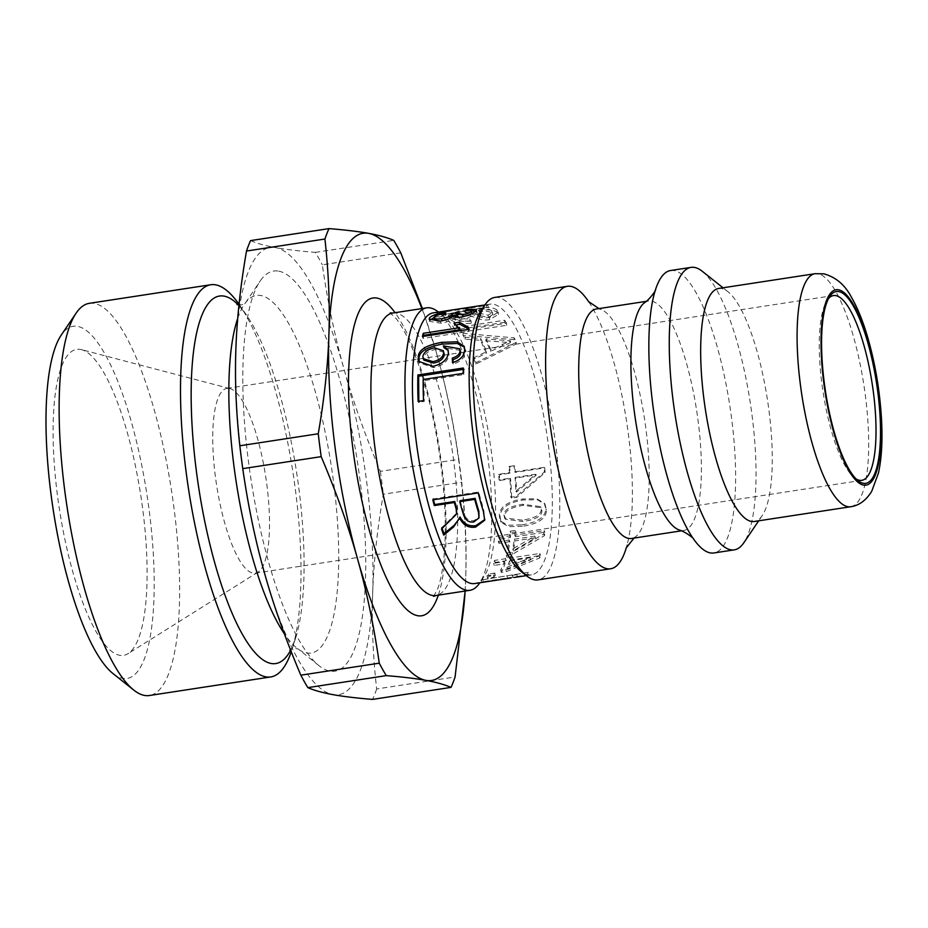 <?xml version="1.0" encoding="UTF-8"?>
<svg xmlns="http://www.w3.org/2000/svg" width="928" height="928" viewBox="0 0 928 928"><rect width="100%" height="100%" fill="white"/><g stroke="black" fill="none" stroke-linecap="round" stroke-linejoin="round"><path stroke-width="0.7" stroke-dasharray="4.64 3.48" d="M463.234 369.402L464 369.286L463.884 374.541L423.899 380.666L424.247 401.395L418.853 402.218L418.818 401.314M418.853 402.218L418.134 401.418M424.247 401.395L423.528 400.594M423.899 380.666L423.18 379.494M463.884 374.541L463.165 373.381M464 369.286L463.281 368.022M485.901 340.773L510.354 342.583A134.537 35.856 -98.7 0 1 510.4 342.699L490.552 351.294A134.537 35.856 81.3 0 0 485.901 340.773L486.04 338.929L510.539 340.843A136.915 36.482 -98.7 0 1 510.586 340.959L490.784 349.647A136.915 36.482 81.3 0 0 486.04 338.929M490.552 351.294L490.784 349.647M510.354 342.583L510.539 340.843M510.4 342.699L510.586 340.959M514.089 339.648L462.991 335.321L465.102 339.184L480.565 340.344L486.295 353.278L473.964 359.159L475.797 364.112L516.049 344.079L514.089 339.648L514.251 337.862L463.06 333.338A136.915 36.482 -98.7 0 1 465.195 337.27L480.692 338.488A136.915 36.482 -98.7 0 1 486.527 351.642L474.22 357.593A136.915 36.482 -98.7 0 1 476.087 362.639L516.246 342.374A136.915 36.482 81.3 0 0 514.251 337.862M462.991 335.321L463.06 333.338M516.049 344.079L516.246 342.374M475.797 364.112L476.087 362.639M473.964 359.159L474.22 357.593M486.295 353.278L486.527 351.642M480.565 340.344L480.692 338.488M465.102 339.184L465.195 337.27M522.278 520.144L504.577 517.94L503.962 515.214C503.649 509.948 509.866 506.294 522.615 504.264L540.421 506.607L541.163 509.588C541.326 514.715 535.038 518.23 522.278 520.144L522.998 521.49L505.319 519.228L504.681 516.42C504.368 511.061 510.586 507.361 523.334 505.331L541.117 507.732L541.882 510.806C542.045 516.014 535.758 519.576 522.998 521.49M522.012 524.83C537.648 522.429 545.571 517.093 545.768 508.811L544.33 503.196L536.662 498.742L522.557 498.997C507.071 501.642 499.334 507.28 499.357 515.922L500.412 520.875L507.674 525.248L522.012 524.83L522.719 526.257C538.368 523.868 546.29 518.45 546.488 510.029L545.014 504.229L537.335 499.74L523.276 499.972C507.79 502.628 500.064 508.347 500.076 517.128L501.155 522.232L508.428 526.652L522.719 526.257M509.576 560.883L530.062 557.751A134.537 35.856 -98.7 0 1 530.039 557.809L506.955 567.298A134.537 35.856 81.3 0 0 509.576 560.883L510.18 562.936L530.665 559.804A136.915 36.482 -98.7 0 1 530.642 559.862L507.512 569.456A136.915 36.482 81.3 0 0 510.18 562.936M506.955 567.298L507.512 569.456M530.062 557.751L530.665 559.804M530.039 557.809L530.642 559.862M511.432 554.561L506.294 555.35L505.354 558.76L494.531 560.419L493.603 563.331L504.426 561.672L500.691 570.175L505.841 569.386L539.145 555.884L539.899 553.471L510.493 557.972L511.432 554.561L512.07 556.51L506.932 557.299A136.915 36.482 -98.7 0 1 505.98 560.756L495.158 562.414A136.915 36.482 -98.7 0 1 494.206 565.384L505.041 563.725A136.915 36.482 -98.7 0 1 501.236 572.379L506.375 571.59L539.76 557.925A136.915 36.482 81.3 0 0 540.525 555.478L511.119 559.978A136.915 36.482 81.3 0 0 512.07 556.51M506.294 555.35L506.932 557.299M510.493 557.972L511.119 559.978M539.899 553.471L540.525 555.478M539.145 555.884L539.76 557.925M505.841 569.386L506.375 571.59M500.691 570.175L501.236 572.379M504.426 561.672L505.041 563.725M493.603 563.331L494.206 565.384M494.531 560.419L495.158 562.414M505.354 558.76L505.98 560.756M494.81 573.086L488.464 574.061L487.026 575.894L493.371 574.919L494.81 573.086L495.32 575.325L488.975 576.3A136.915 36.482 -98.7 0 1 487.525 578.167L493.87 577.193A136.915 36.482 81.3 0 0 495.32 575.325M488.464 574.061L488.975 576.3M493.371 574.919L493.87 577.193M487.026 575.894L487.525 578.167M528.473 572.344L481.412 579.954L528.473 572.344L528.89 574.676L483.268 581.659A136.915 36.482 -98.7 0 1 481.794 582.297L514.054 577.483M482.85 579.327L483.268 581.659M527.545 572.773L527.939 575.116A136.915 36.482 81.3 0 0 528.89 574.676M516.931 577.088L527.939 575.116M512.558 575.256L512.894 577.61M507.164 576.079L507.5 578.434M516.908 574.513L517.302 576.868M481.412 579.954L481.794 582.297M460.16 500.656A134.537 35.856 81.3 0 0 463.501 512.244C465.299 518.59 468.837 521.374 474.115 520.573L479.358 516.513M459.952 517L459.569 518.416M433.469 499.763L433.26 498.951L478.639 492.002L483.778 510.238L484.799 519.529M442.134 528.496L441.821 527.591L456.994 512.801M478.639 492.002L478.175 492.919M433.26 498.951L432.796 499.856M441.821 527.591L441.508 529.006M514.286 539.226L534.772 536.094A134.537 35.856 -98.7 0 1 534.76 536.175L512.708 548.866A134.537 35.856 81.3 0 0 514.286 539.226L514.97 540.896L535.456 537.753A136.915 36.482 -98.7 0 1 535.444 537.846L513.37 550.698A136.915 36.482 81.3 0 0 514.97 540.896M512.708 548.866L513.37 550.698M534.772 536.094L535.456 537.753M534.76 536.175L535.444 537.846M515.226 530.433L510.087 531.222L509.634 535.897L498.812 537.556L498.313 541.674L509.136 540.015L506.839 553.053L511.989 552.264L543.785 534.006L544.179 530.607L514.773 535.108L515.226 530.433L515.933 531.953L510.794 532.73A136.915 36.482 -98.7 0 1 510.33 537.486L499.508 539.145A136.915 36.482 -98.7 0 1 498.997 543.332L509.832 541.685A136.915 36.482 -98.7 0 1 507.488 554.944L512.639 554.155L544.469 535.665A136.915 36.482 81.3 0 0 544.875 532.196L515.469 536.697A136.915 36.482 81.3 0 0 515.933 531.953M510.087 531.222L510.794 532.73M514.773 535.108L515.469 536.697M544.179 530.607L544.875 532.196M543.785 534.006L544.469 535.665M511.989 552.264L512.639 554.155M506.839 553.053L507.488 554.944M509.136 540.015L509.832 541.685M498.313 541.674L498.997 543.332M498.812 537.556L499.508 539.145M509.634 535.897L510.33 537.486M515.075 477.444L535.56 474.301A134.537 35.856 -98.7 0 1 535.572 474.428L515.864 491.26A134.537 35.856 81.3 0 0 515.075 477.444L515.782 478.013L536.268 474.881A136.915 36.482 -98.7 0 1 536.28 475.008L516.583 492.072A136.915 36.482 81.3 0 0 515.782 478.013M515.864 491.26L516.583 492.072M535.56 474.301L536.268 474.881M535.572 474.428L536.28 475.008M514.066 465.752L508.927 466.54L509.484 472.665L498.661 474.312L499.102 479.88L509.936 478.233L510.899 497.234L516.049 496.457L544.411 471.958L544.04 467.376L514.634 471.876L514.066 465.752L514.75 466.123L509.611 466.912A136.915 36.482 -98.7 0 1 510.18 473.141L499.357 474.8A136.915 36.482 -98.7 0 1 499.809 480.46L510.632 478.802A136.915 36.482 -98.7 0 1 511.618 498.15L516.768 497.362L545.107 472.514A136.915 36.482 81.3 0 0 544.736 467.851L515.33 472.352A136.915 36.482 81.3 0 0 514.75 466.123M508.927 466.54L509.611 466.912M514.634 471.876L515.33 472.352M544.04 467.376L544.736 467.851M544.411 471.958L545.107 472.514M516.049 496.457L516.768 497.362M510.899 497.234L511.618 498.15M509.936 478.233L510.632 478.802M499.102 479.88L499.809 480.46M498.661 474.312L499.357 474.8M509.484 472.665L510.18 473.141M504.67 322.341L459.302 329.278L461.193 332.259L506.572 325.31L504.67 322.341L504.67 320.241L459.29 327.19A136.915 36.482 -98.7 0 1 461.228 330.217L506.595 323.269A136.915 36.482 81.3 0 0 504.67 320.241M459.302 329.278L459.29 327.19M506.572 325.31L506.595 323.269M461.193 332.259L461.228 330.217M478.523 310.741L479.753 311.808C485.68 310.892 489.706 311.309 491.794 313.061L492.698 314.638L488.279 317.422L477.665 315.102C473.292 312.666 466.854 312.144 458.362 313.548L448.723 317.422L449.813 319.046C454.291 322.874 461.413 324.278 471.192 323.246L469.916 320.96C462.422 321.494 457.562 320.601 455.323 318.281L454.442 316.958L459.627 314.557C467.793 311.205 476.725 322.062 489.636 319.626L498.406 314.36L497.269 312.307C493.87 309.766 487.618 309.244 478.523 310.741L478.291 308.409L479.544 309.488C485.483 308.583 489.52 309.012 491.654 310.799L492.582 312.423L488.186 315.207L477.514 312.84C473.083 310.346 466.61 309.813 458.107 311.216L448.537 315.102L449.662 316.773C454.198 320.67 461.355 322.109 471.146 321.088L469.835 318.768C462.341 319.29 457.446 318.374 455.172 316.007L454.256 314.65L459.406 312.237C467.55 308.85 476.679 319.905 489.578 317.446L498.301 312.168L497.118 310.045C493.661 307.458 487.386 306.913 478.291 308.409M479.753 311.808L479.544 309.488M469.916 320.96L469.835 318.768M471.192 323.246L471.146 321.088M486.55 307.365L442.9 314.58L488.267 307.632L486.55 307.365L486.237 305.01L440.858 311.959A136.915 36.482 -98.7 0 1 442.018 312.098A136.915 36.482 -98.7 0 1 442.61 312.226L487.977 305.277A136.915 36.482 81.3 0 0 487.397 305.161A136.915 36.482 81.3 0 0 486.237 305.01M441.183 314.314L440.858 311.959M488.267 307.632L487.977 305.277M442.9 314.58L442.61 312.226M475.635 311.019L476.922 311.796L476.516 312.852C474.104 315.566 469.22 317.666 461.866 319.162C457.632 319.777 455.022 319.487 454.036 318.281L453.908 318.304C451.031 320.624 446.728 322.26 440.997 323.211L429.641 321.39L429.919 320.206M459.151 317.248L463.165 317.051C467.898 316.123 470.798 314.975 471.876 313.594C472.828 312.318 470.716 312.028 465.554 312.713L467.909 311.39L471.691 310.996M457.052 315.16L457.864 315.056L457.295 316.228M439.025 321.25L442.088 320.937C447.586 319.916 451.159 318.49 452.806 316.657L453.119 315.636M433.886 317.631L446.24 314.615L445.66 315.648C439.385 316.761 435.719 317.991 434.652 319.325L434.408 320.067M453.908 318.304L453.374 316.088M454.036 318.281L453.502 316.065M467.909 311.39L467.666 310.149M465.554 312.713L465.09 310.416M457.864 315.056L457.365 312.794M445.66 315.648L445.196 313.351M446.24 314.615L445.788 312.295M468.13 329.185L469.232 329.382L468.686 331.447L423.064 338.43L423.899 335.275M459.406 329.846L454.558 325.136L455.265 325.02M423.064 338.43L422.426 336.504M468.686 331.447L468.048 329.521M469.232 329.382L468.594 327.41M454.558 325.136L453.966 323.048M444.025 352.396L435.29 349.543C428.574 350.807 424.664 353.614 423.574 357.953L423.899 360.145M460.462 350.448L444.036 347.652M464.441 347.153L465.334 352.025C464.789 357.674 460.752 361.676 453.224 364.043L453.142 362.488M448.236 350.506L449.082 354.786C447.946 361.27 442.807 365.574 433.654 367.685L419.572 362.871L419.282 362.129M444.048 347.571L443.364 345.866M453.224 364.043L452.504 362.662M480.855 310.973A136.915 36.482 -98.7 0 1 490.019 304.175A136.915 36.482 -98.7 0 1 493.406 304.233A136.915 36.482 -98.7 0 1 547.706 440.197A136.915 36.482 -98.7 0 1 531.442 574.861A136.915 36.482 -98.7 0 1 520.666 571.114M433.306 312.852A136.915 36.482 -98.7 0 1 436.682 312.922A136.915 36.482 -98.7 0 1 444.083 316.61A136.915 36.482 -98.7 0 1 490.077 442.679A136.915 36.482 -98.7 0 1 483.894 576.74A136.915 36.482 -98.7 0 1 474.73 583.55M465.148 591.032L465.705 578.48C466.796 547.972 465.473 515.887 461.75 482.224L383.322 494.23C377.244 529.401 373.694 562.229 372.696 592.714C371.606 623.222 372.928 655.296 376.652 688.97L455.08 676.964M400.745 252.822L322.318 264.828C327.677 302.076 334.927 336.876 344.056 369.205C353.116 401.546 365.226 435.603 380.399 471.354L458.826 459.348C453.467 422.089 446.217 387.301 437.076 354.972L422.379 308.502M250.572 240.607C257.102 243.438 265.466 245.769 275.651 247.614A226.212 60.285 -98.7 0 1 344.056 369.205A226.212 60.285 -98.7 0 1 372.696 592.714A226.212 60.285 -98.7 0 1 332.908 694.631A226.212 60.285 -98.7 0 1 264.503 573.028A226.212 60.285 -98.7 0 1 235.863 349.52A226.212 60.285 -98.7 0 1 275.651 247.614C285.743 249.458 298.967 251.047 315.311 252.381A254.794 67.895 -98.7 0 1 322.318 264.828M380.399 471.354A254.794 67.895 -98.7 0 1 383.322 494.23M376.652 688.97A254.794 67.895 -98.7 0 1 372.58 699.399M315.311 252.381L393.739 240.375M458.826 459.348A254.794 67.895 -98.7 0 1 461.75 482.224M421.88 308.583A226.212 60.285 -98.7 0 1 437.076 354.972A226.212 60.285 -98.7 0 1 465.705 578.48A226.212 60.285 -98.7 0 1 465.114 591.043M89.366 303.317A198.383 52.861 -98.7 0 1 94.273 303.41A198.383 52.861 -98.7 0 1 172.956 500.401A198.383 52.861 -98.7 0 1 149.396 695.513M113.019 673.577A178.141 47.467 81.3 0 0 151.194 527.846A178.141 47.467 81.3 0 0 77.546 326.366A178.141 47.467 81.3 0 0 61.225 335.124M239.041 304.303A198.383 52.861 -98.7 0 1 239.436 304.86A198.383 52.861 -98.7 0 1 293.016 472.839A198.383 52.861 -98.7 0 1 292.123 649.159A198.383 52.861 -98.7 0 1 291.264 651.804M80.504 349.438A154.779 41.25 -98.7 0 1 81.502 349.659A154.779 41.25 -98.7 0 1 140.87 496.132A154.779 41.25 -98.7 0 1 128.029 653.648A154.779 41.25 -98.7 0 1 59.601 510.388A154.779 41.25 -98.7 0 1 80.504 349.438M856.219 479.034A93.461 24.905 -98.7 0 1 854.421 477.781A93.461 24.905 -98.7 0 1 823.02 391.72A93.461 24.905 -98.7 0 1 827.242 300.208A93.461 24.905 -98.7 0 1 828.588 298.48M229.309 388.438A93.461 24.905 -98.7 0 1 229.9 388.577A93.461 24.905 -98.7 0 1 265.756 477.015A93.461 24.905 -98.7 0 1 257.996 572.135A93.461 24.905 -98.7 0 1 255.27 573.168A93.461 24.905 -98.7 0 1 216.514 484.555A93.461 24.905 -98.7 0 1 226.989 388.391A93.461 24.905 -98.7 0 1 229.309 388.438M437.97 311.75A142.877 38.071 -98.7 0 1 485.982 443.306A142.877 38.071 -98.7 0 1 479.521 583.202M718.632 288.457A117.868 31.413 -98.7 0 1 721.555 288.515A117.868 31.413 -98.7 0 1 727.912 291.682A117.868 31.413 -98.7 0 1 767.514 400.223A117.868 31.413 -98.7 0 1 762.19 515.632A117.868 31.413 -98.7 0 1 754.302 521.49M702.276 271.301A142.877 38.071 -98.7 0 1 750.276 402.856A142.877 38.071 -98.7 0 1 743.827 542.752M670.619 270.512A142.877 38.071 -98.7 0 1 674.146 270.582A142.877 38.071 -98.7 0 1 730.812 412.45A142.877 38.071 -98.7 0 1 713.841 552.972M644.38 302.841A116.081 30.937 -98.7 0 1 648.579 300.985A116.081 30.937 -98.7 0 1 651.444 301.043A116.081 30.937 -98.7 0 1 697.485 416.312A116.081 30.937 -98.7 0 1 683.704 530.48A116.081 30.937 -98.7 0 1 679.145 529.969M596.402 308.978A116.081 30.937 -98.7 0 1 599.268 309.024A116.081 30.937 -98.7 0 1 601.298 309.616A116.081 30.937 -98.7 0 1 644.531 419.038A116.081 30.937 -98.7 0 1 636.005 536.396A116.081 30.937 -98.7 0 1 631.527 538.472M588.781 301.867A142.877 38.071 -98.7 0 1 590.405 304.384A142.877 38.071 -98.7 0 1 627.177 544.643A142.877 38.071 -98.7 0 1 626.377 547.532M494.786 297.424A142.877 38.071 -98.7 0 1 498.324 297.494A142.877 38.071 -98.7 0 1 554.99 439.362A142.877 38.071 -98.7 0 1 538.02 579.884M278.667 271.138A202.408 53.94 -98.7 0 1 362.338 500.064A202.408 53.94 -98.7 0 1 318.965 665.654A202.408 53.94 -98.7 0 1 250.966 479.277A202.408 53.94 -98.7 0 1 260.118 281.103A202.408 53.94 -98.7 0 1 278.667 271.138M502.64 345.61L502.837 343.894M503.962 515.214L504.681 516.42M522.615 504.264L523.334 505.331M541.163 509.588L541.882 510.806M545.768 508.811L546.488 510.029M499.357 515.922L500.076 517.128M522.557 498.997L523.276 499.972M463.501 512.244L463.13 513.462M474.115 520.573L473.79 521.954M483.778 510.238L483.407 511.479M497.269 312.307L497.118 310.045M489.636 319.626L489.578 317.446M459.627 314.557L459.406 312.237M455.323 318.281L455.172 316.007M449.813 319.046L449.662 316.773M458.362 313.548L458.107 311.216M477.665 315.102L477.514 312.84M488.279 317.422L488.186 315.207M491.794 313.061L491.654 310.799M461.866 319.162L461.309 316.993M476.516 312.852L476.006 310.59M434.652 319.325L434.142 317.063M440.997 323.211L440.44 321.053M423.574 357.953L422.866 356.375M435.29 349.543L434.606 347.849M465.334 352.025L464.626 350.459M433.654 367.685L432.935 366.316M449.082 354.786L448.386 353.232M392.695 313.049A142.877 38.071 -98.7 0 1 396.233 313.119A142.877 38.071 -98.7 0 1 452.899 454.987A142.877 38.071 -98.7 0 1 435.928 595.509M438.306 595.138A160.73 42.827 81.3 0 0 439.64 450.405A160.73 42.827 81.3 0 0 395.073 312.69M850.721 506.734A117.868 31.413 81.3 0 0 864.722 390.804A117.868 31.413 81.3 0 0 817.974 273.76A117.868 31.413 81.3 0 0 815.062 273.702M237.707 318.432A180.902 48.21 -98.7 0 1 244.319 304.43A180.902 48.21 -98.7 0 1 260.896 295.522A180.902 48.21 -98.7 0 1 335.669 500.122A180.902 48.21 -98.7 0 1 296.914 648.115A180.902 48.21 -98.7 0 1 284.362 633.801M238.299 304.918A185.89 49.532 -98.7 0 1 246.384 314.882A185.89 49.532 -98.7 0 1 296.589 472.294A185.89 49.532 -98.7 0 1 295.765 637.513A185.89 49.532 -98.7 0 1 290.638 650.215M504.577 517.94L505.319 519.228M540.421 506.607L541.117 507.732M500.412 520.875L501.155 522.232M544.33 503.196L545.014 504.229M516.571 574.734L510.725 575.627M459.778 517.743L459.418 519.112M485.008 518.822L484.671 520.26M498.406 314.36L498.301 312.168M454.442 316.958L454.256 314.65M448.723 317.422L448.537 315.102M492.698 314.638L492.582 312.423M476.922 311.796L476.424 309.5M429.641 321.39L429.119 319.186M464.847 347.954L464.139 346.272M419.572 362.871L418.899 361.433M448.653 351.294L447.934 349.624M490.019 304.175L484.938 304.952M531.442 574.861L526.362 575.638M854.421 477.781L858.087 480.692M827.242 300.208L829.864 296.334M833.495 295.568L226.989 388.391M861.776 480.344L255.27 573.168M433.608 596.402L437.68 588.862C440.046 582.761 441.948 574.026 443.398 562.646C446.948 531.489 445.44 493.835 438.874 449.686C431.798 405.594 421.904 369.402 409.178 341.11C404.538 331.157 400.235 323.71 396.291 318.791L390.212 312.887M727.912 291.682L723.016 287.784M762.19 515.632L758.675 520.817M693.03 538.263L691.801 536.419M655.156 290.777L654.53 292.9M648.579 300.985L646.248 301.345M683.704 530.48L681.372 530.839M590.405 304.384L588.364 301.426M598.896 308.595L601.298 309.616M627.177 544.643L626.11 548.065M634.021 538.089L636.005 536.396M444.083 316.61L438.387 312.075M483.894 576.74L479.811 582.772M292.123 649.159L295.765 637.513C292.564 646.097 290.603 650.319 289.872 650.192C292.436 648.672 295.185 648.243 298.097 648.939L318.965 665.654M238.16 304.894C240.445 305.254 242.8 304.72 245.201 303.294L260.118 281.103M239.436 304.86L246.384 314.882C240.77 307.655 237.626 304.21 236.965 304.546M229.9 388.577L81.502 349.659M257.996 572.135L128.029 653.648"/><path stroke-width="1.39" d="M418.853 402.218L418.621 376.234L464 369.286M423.528 400.594L418.134 401.418A136.915 36.482 -98.7 0 1 417.902 374.97L463.281 368.022A136.915 36.482 81.3 0 0 463.165 373.381L423.18 379.494A136.915 36.482 81.3 0 0 423.528 400.594M418.621 376.234L417.902 374.97M514.054 577.483L526.362 575.638M479.01 517.882L478.871 511.212A134.537 35.856 -98.7 0 1 475.136 498.371L460.16 500.656L459.731 501.665A136.915 36.482 81.3 0 0 463.13 513.462C464.951 519.924 468.512 522.754 473.79 521.954L479.01 517.882L478.5 512.453A136.915 36.482 -98.7 0 1 474.695 499.38L459.731 501.665M475.136 498.371L474.695 499.38M459.569 518.416L454.07 525.399L443.978 533.6L441.821 527.591M484.799 519.529L475.878 525.619C468.872 526.698 463.606 523.821 460.068 516.977L459.418 519.112M443.978 533.6L443.712 535.131A136.915 36.482 -98.7 0 1 441.508 529.006L456.599 514.054L456.553 507.813L454.766 501.48L434.733 504.554L433.26 498.951M460.068 516.977L453.757 526.814L443.712 535.131M434.733 504.554L434.304 505.563A136.915 36.482 -98.7 0 1 432.796 499.856L478.175 492.919A136.915 36.482 81.3 0 0 483.407 511.479L484.671 520.26L475.588 527.092C468.582 528.171 463.292 525.236 459.72 518.265M454.766 501.48L454.337 502.5L434.304 505.563M456.599 514.054L456.147 508.938A136.915 36.482 -98.7 0 1 454.337 502.5M471.691 310.996L475.635 311.019M452.806 316.657L452.632 313.362L457.365 312.794L456.785 313.989L462.631 314.836C467.364 313.908 470.276 312.736 471.378 311.332L471.876 313.594L471.378 311.332C472.34 310.045 470.241 309.732 465.09 310.416L467.457 309.07L476.424 309.5L476.006 310.59C473.558 313.351 468.663 315.485 461.309 316.993C457.075 317.596 454.465 317.295 453.502 316.065L453.374 316.088C450.474 318.443 446.159 320.09 440.44 321.053L429.119 319.186L429.536 317.77C431.926 315.439 437.343 313.606 445.788 312.295L445.196 313.351C438.909 314.464 435.232 315.706 434.142 317.063L434.408 320.067L439.025 321.25M456.785 313.989L457.295 316.228L459.151 317.248M453.119 315.636L457.864 315.056M429.919 320.206L433.886 317.631M467.666 310.149L467.457 309.07M434.142 317.063C433.364 318.803 435.835 319.36 441.542 318.733C447.041 317.712 450.625 316.274 452.296 314.395L452.632 313.362M454.558 325.136L459.952 324.301L469.232 329.382M423.609 336.319L423.899 335.275L459.406 329.846L458.78 327.862L453.966 323.048L459.36 322.225L468.594 327.41A136.915 36.482 81.3 0 0 468.048 329.521L422.426 336.504A136.915 36.482 -98.7 0 1 423.272 333.291L458.78 327.862M459.952 324.301L459.36 322.225M423.899 335.275L423.272 333.291M434.606 347.849C427.889 349.125 423.98 351.967 422.866 356.375L423.203 358.637L432.854 361.618C439.164 360.4 442.76 357.547 443.619 353.069L443.317 350.749L434.606 347.849M423.203 358.637L423.899 360.145L433.562 363.068C439.872 361.862 443.468 359.055 444.326 354.647L443.317 350.749M453.142 362.488L453.015 359.6C457.875 358.046 460.45 355.679 460.752 352.501L459.754 348.812L443.364 345.866A136.915 36.482 81.3 0 0 443.352 345.958L447.934 349.624L448.386 353.232C447.238 359.82 442.088 364.194 432.935 366.316L418.899 361.433L418.261 357.176C418.215 350.123 426.056 345.17 441.809 342.328L457.098 341.794L464.139 346.272L464.626 350.459C464.081 356.201 460.033 360.273 452.504 362.662L452.307 358.138C457.156 356.561 459.743 354.171 460.044 350.935L459.754 348.812M419.282 362.129L418.957 358.742C418.899 351.816 426.741 346.933 442.482 344.091L457.133 343.43L464.441 347.153M443.352 345.958L444.036 347.652L448.236 350.506M453.015 359.6L452.307 358.138M626.377 547.532A142.877 38.071 -98.7 0 1 610.624 568.771L538.02 579.884A142.877 38.071 -98.7 0 1 526.768 575.975L520.666 571.114A136.915 36.482 -98.7 0 1 474.672 445.046A136.915 36.482 -98.7 0 1 480.855 310.973L485.228 304.523A142.877 38.071 -98.7 0 1 494.786 297.424L567.391 286.311A142.877 38.071 -98.7 0 1 570.917 286.381A142.877 38.071 -98.7 0 1 588.781 301.867M511.084 577.982L474.73 583.55A136.915 36.482 -98.7 0 1 417.948 453.722A136.915 36.482 -98.7 0 1 433.306 312.852L484.938 304.952M324.928 239.03C328.651 272.704 329.974 304.778 328.883 335.286C327.886 365.771 324.336 398.599 318.258 433.77L239.83 445.776C236.095 412.113 234.784 380.028 235.863 349.52C236.872 319.035 240.41 286.207 246.5 251.036L324.928 239.03A254.794 67.895 -98.7 0 1 328.999 228.601L250.572 240.607A254.794 67.895 -98.7 0 0 246.5 251.036M321.181 456.646C336.354 492.397 348.464 526.454 357.512 558.795C366.653 591.124 373.903 625.924 379.262 663.172L300.834 675.178C285.662 639.427 273.551 605.381 264.503 573.028C255.362 540.699 248.112 505.911 242.753 468.652L321.181 456.646A254.794 67.895 -98.7 0 1 318.258 433.77M386.257 675.619C402.613 676.953 415.837 678.542 425.929 680.386C436.114 682.231 444.466 684.562 451.008 687.393L372.58 699.399C356.236 698.065 343.012 696.476 332.908 694.631C322.735 692.787 314.372 690.455 307.829 687.625L386.257 675.619A254.794 67.895 -98.7 0 1 379.262 663.172M451.008 687.393A254.794 67.895 -98.7 0 0 455.08 676.964L465.148 591.032M422.379 308.502L400.745 252.822A254.794 67.895 -98.7 0 0 393.739 240.375C387.208 237.545 378.844 235.213 368.66 233.369C358.568 231.524 345.344 229.935 328.999 228.601M307.829 687.625A254.794 67.895 -98.7 0 1 300.834 675.178M242.753 468.652A254.794 67.895 -98.7 0 1 239.83 445.776M465.114 591.043A226.212 60.285 -98.7 0 1 425.929 680.386A226.212 60.285 -98.7 0 1 357.512 558.795A226.212 60.285 -98.7 0 1 328.883 335.286A226.212 60.285 -98.7 0 1 368.66 233.369A226.212 60.285 -98.7 0 1 421.88 308.583M291.264 651.804A198.383 52.861 -98.7 0 1 270.767 676.941L149.396 695.513A198.383 52.861 -98.7 0 1 133.771 690.084A198.383 52.861 -98.7 0 1 67.129 507.419A198.383 52.861 -98.7 0 1 76.096 313.177A198.383 52.861 -98.7 0 1 89.366 303.317L210.749 284.745A198.383 52.861 -98.7 0 1 215.644 284.838A198.383 52.861 -98.7 0 1 239.041 304.303M76.096 313.177L61.225 335.124A178.141 47.467 81.3 0 0 53.174 509.553A178.141 47.467 81.3 0 0 113.019 673.577L133.771 690.084M270.767 676.941A198.383 52.861 -98.7 0 1 188.5 488.836A198.383 52.861 -98.7 0 1 210.749 284.745M828.588 298.48A93.461 24.905 -98.7 0 1 833.495 295.568A93.461 24.905 -98.7 0 1 835.803 295.614A93.461 24.905 -98.7 0 1 872.877 388.426A93.461 24.905 -98.7 0 1 861.776 480.344A93.461 24.905 -98.7 0 1 856.219 479.034M838.761 291.566A97.034 25.856 81.3 0 0 829.864 296.334A97.034 25.856 81.3 0 0 825.479 391.349A97.034 25.856 81.3 0 0 858.087 480.692A97.034 25.856 81.3 0 0 878.874 401.314A97.034 25.856 81.3 0 0 838.761 291.566M479.811 582.772L479.521 583.202A142.877 38.071 -98.7 0 1 469.962 590.301A142.877 38.071 -98.7 0 1 410.71 454.824A142.877 38.071 -98.7 0 1 426.729 307.841A142.877 38.071 -98.7 0 1 430.256 307.91A142.877 38.071 -98.7 0 1 437.97 311.75L438.387 312.075M850.721 506.734L754.302 521.49A117.868 31.413 -98.7 0 1 705.419 409.724A117.868 31.413 -98.7 0 1 718.632 288.457L815.062 273.702A117.868 31.413 81.3 0 0 801.838 394.968A117.868 31.413 81.3 0 0 850.721 506.734C859.073 505.54 866.068 500.401 871.705 491.33L878.445 473.071C881.554 458.803 882.609 441.461 881.6 421.068C879.964 390.758 875 361.746 866.694 334.022C862.298 319.603 857.275 307.458 851.626 297.61C845.176 285.047 835.908 277.112 823.797 273.83L815.062 273.702M758.675 520.817L743.827 542.752A142.877 38.071 -98.7 0 1 734.268 549.852A142.877 38.071 -98.7 0 1 675.016 414.375A142.877 38.071 -98.7 0 1 691.035 267.392A142.877 38.071 -98.7 0 1 694.562 267.45A142.877 38.071 -98.7 0 1 702.276 271.301L723.016 287.784M734.268 549.852L713.841 552.972A142.877 38.071 -98.7 0 1 691.801 536.419A142.877 38.071 -98.7 0 1 654.53 292.9A142.877 38.071 -98.7 0 1 670.619 270.512L691.035 267.392M693.355 538.611C694.968 539.597 686.21 531.953 679.145 529.969A116.081 30.937 -98.7 0 1 635.564 420.419A116.081 30.937 -98.7 0 1 644.38 302.841C650.528 298.828 656.595 288.921 655.354 290.348M681.372 530.839L631.527 538.472A116.081 30.937 -98.7 0 1 583.387 428.4A116.081 30.937 -98.7 0 1 596.402 308.978L646.248 301.345M610.624 568.771A142.877 38.071 -98.7 0 1 551.371 433.306A142.877 38.071 -98.7 0 1 567.391 286.311M526.768 575.975A142.877 38.071 -98.7 0 1 478.767 444.408A142.877 38.071 -98.7 0 1 485.228 304.523M478.871 511.212L478.5 512.453M454.07 525.399L453.757 526.814M475.878 525.619L475.588 527.092M456.553 507.813L456.147 508.938M463.072 316.68L462.631 314.836M452.794 316.587L452.296 314.395M442.041 320.775L441.542 318.733M430.047 320.032L429.536 317.77M444.326 354.647L443.619 353.069M460.752 352.501L460.044 350.935M442.482 344.091L441.809 342.328M418.957 358.742L418.261 357.176M838.529 289.803A98.82 26.332 -98.7 0 1 880.927 440.556A98.82 26.332 -98.7 0 1 833.657 431.961A98.82 26.332 -98.7 0 1 838.529 289.803M469.962 590.301L435.928 595.509A142.877 38.071 -98.7 0 1 376.675 460.033A142.877 38.071 -98.7 0 1 392.695 313.049L390.212 312.887M395.073 312.69A160.73 42.827 81.3 0 0 376.954 298.074A160.73 42.827 81.3 0 0 360.377 493.592A160.73 42.827 81.3 0 0 438.306 595.138M284.362 633.801A180.902 48.21 -98.7 0 1 235.631 478.198A180.902 48.21 -98.7 0 1 237.707 318.432M290.638 650.215A185.89 49.532 -98.7 0 1 202.594 510.412A185.89 49.532 -98.7 0 1 224.1 296.125A185.89 49.532 -98.7 0 1 238.299 304.918M435.928 595.509L433.608 596.402M426.729 307.841L392.695 313.049M588.364 301.426L598.896 308.595M626.11 548.065L634.021 538.089M236.965 304.546L238.972 304.999M289.872 650.192L290.464 649.762"/></g></svg>

